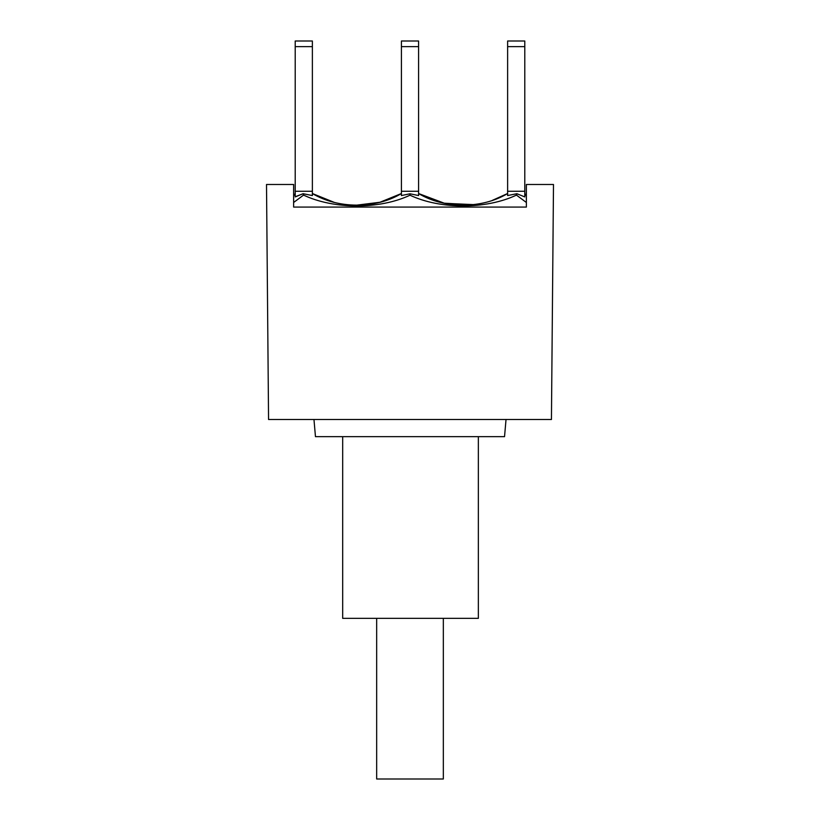 <?xml version="1.0" encoding="UTF-8"?>
<svg xmlns="http://www.w3.org/2000/svg" width="820" height="820" viewBox="0 0 820 820"><rect width="100%" height="100%" fill="white"/><g stroke="black" fill="none" stroke-linecap="round" stroke-linejoin="round"><path stroke-width="1.23" d="M376.667 618.341L376.667 779L443.333 779L443.333 618.341M342.678 618.341L342.678 436.66L342.678 618.341L478.357 618.341L478.357 436.66M313.968 419.491L315.464 436.66L504.536 436.66L506.032 419.491M418.589 195.549L418.589 41L401.41 41L401.41 195.549L410 193.797L418.579 195.549M492.215 200.428L507.611 193.52C482.057 208.987 444.143 209.018 418.589 193.53L443.907 203.175L472.392 204.774M401.41 195.549L410 193.797L410 195.201C440.33 209.53 486.157 209.459 516.436 195.098L516.877 193.715L507.621 195.549L516.877 193.715L524.79 196.923L524.79 191.265L507.621 191.265L507.621 41L524.79 41L524.79 191.265M526.368 195.929L524.79 193.53M516.436 195.098L526.368 202.468M526.368 207.081L293.632 207.081L293.632 184.49L266.51 184.49L268.56 419.491L551.44 419.491L553.49 184.49L526.368 184.49L526.368 207.081L293.632 207.081M293.632 202.468L303.564 195.098C333.832 209.459 379.68 209.53 410 195.201M295.21 191.265L295.21 196.923L303.123 193.715L312.379 195.549L312.379 191.265L295.21 191.265L295.21 41L312.379 41L312.379 191.265M303.564 195.098L303.123 193.715M295.21 193.53L293.632 195.929M356.013 205.236L379.947 202.263L401.41 193.53C375.867 209.018 337.942 208.977 312.379 193.53L334.14 202.335M303.113 193.715L296.338 196.318M418.589 191.265L401.41 191.265M516.877 193.715L507.621 195.549L507.621 191.265M473.786 204.621L444.594 203.329L418.62 193.551M312.379 46.648L295.21 46.648M418.589 46.648L401.41 46.648M524.79 46.648L507.621 46.648"/></g></svg>
